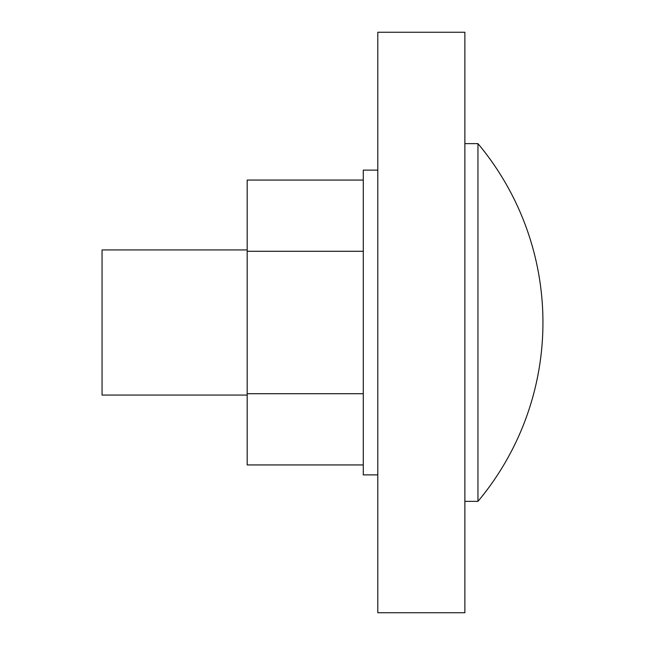 <?xml version="1.0" encoding="UTF-8"?>
<svg xmlns="http://www.w3.org/2000/svg" width="645" height="645" viewBox="0 0 645 645"><rect width="100%" height="100%" fill="white"/><g stroke="black" fill="none" stroke-linecap="round" stroke-linejoin="round"><path stroke-width="0.97" d="M363.28 251.284L247.18 251.284L247.18 393.716L363.28 393.716M363.28 464.94L247.18 464.94L247.18 393.716M247.18 251.284L247.18 180.06L363.28 180.06M247.18 395.062L102.055 395.062L102.055 249.938L247.18 249.938M464.868 501.367L477.953 501.367L477.953 143.633L464.868 143.633M377.793 322.5L377.793 32.25L464.868 32.25L464.868 612.75L377.793 612.75L377.793 322.5M377.793 170.119L363.28 170.119L363.28 474.881L377.793 474.881M477.953 501.367A278.64 278.64 0 0 0 477.953 143.633"/></g></svg>

